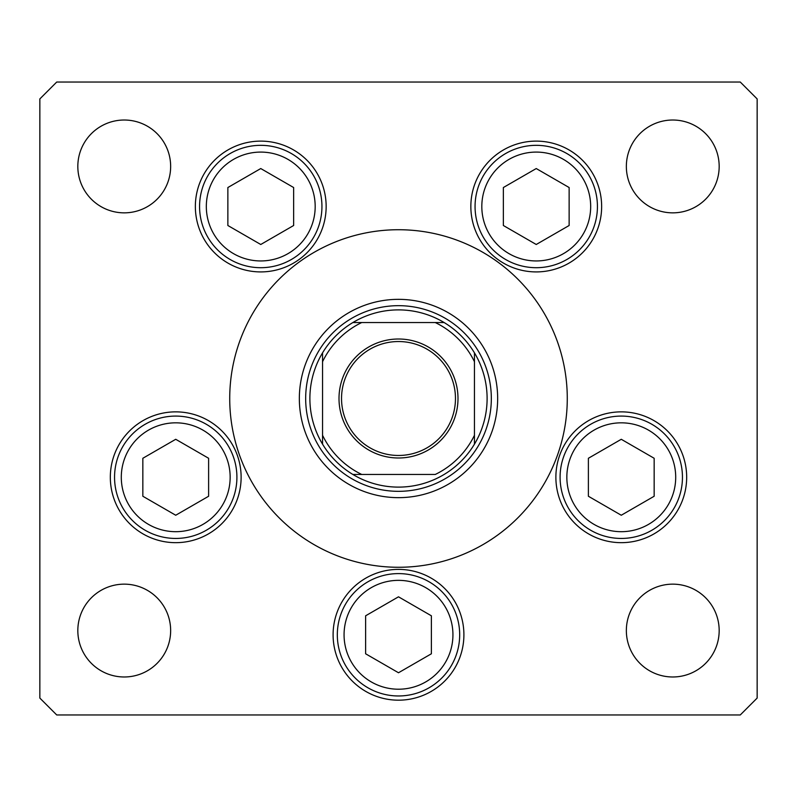 <?xml version="1.0" encoding="UTF-8"?>
<svg xmlns="http://www.w3.org/2000/svg" width="797" height="797" viewBox="0 0 797 797"><rect width="100%" height="100%" fill="white"/><g stroke="black" fill="none" stroke-linecap="round" stroke-linejoin="round"><path stroke-width="1.2" d="M299.343 398.5A99.157 99.157 0 0 0 398.5 497.657A99.157 99.157 0 0 0 497.657 398.5A99.157 99.157 0 0 0 398.5 299.343A99.157 99.157 0 0 0 299.343 398.5M567.275 398.5A168.775 168.775 0 0 0 398.5 229.725A168.775 168.775 0 0 0 229.725 398.5A168.775 168.775 0 0 0 398.5 567.275A168.775 168.775 0 0 0 567.275 398.5M195.355 206.513A65.404 65.404 0 0 0 260.758 271.916A65.404 65.404 0 0 0 326.152 206.513A65.404 65.404 0 0 0 260.758 141.119A65.404 65.404 0 0 0 195.355 206.513M470.848 206.513A65.404 65.404 0 0 0 536.242 271.916A65.404 65.404 0 0 0 601.645 206.513A65.404 65.404 0 0 0 536.242 141.119A65.404 65.404 0 0 0 470.848 206.513M555.878 477.264A65.404 65.404 0 0 0 621.271 542.667A65.404 65.404 0 0 0 686.675 477.264A65.404 65.404 0 0 0 621.271 411.86A65.404 65.404 0 0 0 555.878 477.264M333.096 634.791A65.404 65.404 0 0 0 398.5 700.184A65.404 65.404 0 0 0 463.904 634.791A65.404 65.404 0 0 0 398.5 569.387A65.404 65.404 0 0 0 333.096 634.791M110.325 477.264A65.404 65.404 0 0 0 175.729 542.667A65.404 65.404 0 0 0 241.122 477.264A65.404 65.404 0 0 0 175.729 411.86A65.404 65.404 0 0 0 110.325 477.264M719.173 630.566A46.415 46.415 0 0 1 672.758 676.982A46.415 46.415 0 0 1 626.352 630.566A46.415 46.415 0 0 1 672.758 584.151A46.415 46.415 0 0 1 719.173 630.566M170.648 166.434A46.415 46.415 0 0 1 124.242 212.849A46.415 46.415 0 0 1 77.827 166.434A46.415 46.415 0 0 1 124.242 120.018A46.415 46.415 0 0 1 170.648 166.434M626.352 166.434A46.415 46.415 0 0 0 672.758 212.849A46.415 46.415 0 0 0 719.173 166.434A46.415 46.415 0 0 0 672.758 120.018A46.415 46.415 0 0 0 626.352 166.434M77.827 630.566A46.415 46.415 0 0 0 124.242 676.982A46.415 46.415 0 0 0 170.648 630.566A46.415 46.415 0 0 0 124.242 584.151A46.415 46.415 0 0 0 77.827 630.566M39.85 98.918L39.85 698.082L56.726 714.959L740.274 714.959L757.15 698.082L757.15 98.918L740.274 82.041L56.726 82.041L39.85 98.918M114.549 477.264A61.18 61.18 0 0 1 175.729 416.084A61.18 61.18 0 0 1 236.908 477.264A61.18 61.18 0 0 1 175.729 538.443A61.18 61.18 0 0 1 114.549 477.264A61.18 61.18 0 0 0 175.729 538.443A61.18 61.18 0 0 0 236.908 477.264M175.729 439.286L142.842 458.275L142.842 496.252L175.729 515.241L208.615 496.252L208.615 458.275L175.729 439.286M560.092 477.264A61.18 61.18 0 0 1 621.271 416.084A61.18 61.18 0 0 1 682.451 477.264A61.18 61.18 0 0 1 621.271 538.443A61.18 61.18 0 0 1 560.092 477.264A61.18 61.18 0 0 0 621.271 538.443A61.18 61.18 0 0 0 682.451 477.264M621.271 439.286L588.385 458.275L588.385 496.252L621.271 515.241L654.158 496.252L654.158 458.275L621.271 439.286M337.32 634.791A61.18 61.18 0 0 1 398.5 573.601A61.18 61.18 0 0 1 459.68 634.791A61.18 61.18 0 0 1 398.5 695.97A61.18 61.18 0 0 1 337.32 634.791A61.18 61.18 0 0 0 398.5 695.97A61.18 61.18 0 0 0 459.68 634.791M398.5 596.814L365.614 615.802L365.614 653.779L398.5 672.758L431.386 653.779L431.386 615.802L398.5 596.814M475.062 206.513A61.18 61.18 0 0 1 536.242 145.333A61.18 61.18 0 0 1 597.431 206.513A61.18 61.18 0 0 1 536.242 267.702A61.18 61.18 0 0 1 475.062 206.513A61.18 61.18 0 0 0 536.242 267.702A61.18 61.18 0 0 0 597.431 206.513M536.242 168.546L503.355 187.534L503.355 225.501L536.242 244.49L569.138 225.501L569.138 187.534L536.242 168.546M199.569 206.513A61.18 61.18 0 0 1 260.758 145.333A61.18 61.18 0 0 1 321.938 206.513A61.18 61.18 0 0 1 260.758 267.702A61.18 61.18 0 0 1 199.569 206.513A61.18 61.18 0 0 0 260.758 267.702A61.18 61.18 0 0 0 321.938 206.513M260.758 168.546L227.862 187.534L227.862 225.501L260.758 244.49L293.645 225.501L293.645 187.534L260.758 168.546M457.996 398.5A59.496 59.496 0 0 1 398.5 457.996A59.496 59.496 0 0 1 339.004 398.5A59.496 59.496 0 0 1 398.5 339.004A59.496 59.496 0 0 1 457.996 398.5M341.534 398.5A56.966 56.966 0 0 0 398.5 455.466A56.966 56.966 0 0 0 455.466 398.5A56.966 56.966 0 0 0 398.5 341.534A56.966 56.966 0 0 0 341.534 398.5M487.106 398.5A88.606 88.606 0 0 0 474.454 352.862L474.454 361.718L474.454 352.862A88.606 88.606 0 0 0 352.862 322.546L361.718 322.546L352.862 322.546A88.606 88.606 0 0 0 322.546 444.138L322.546 435.282L322.546 444.138A88.606 88.606 0 0 0 352.862 474.454L435.282 474.454A84.392 84.392 0 0 0 474.454 435.282L474.454 361.718A84.392 84.392 0 0 0 435.282 322.546L361.718 322.546A84.392 84.392 0 0 0 322.546 361.718L322.546 435.282A84.392 84.392 0 0 0 361.718 474.454L352.862 474.454A88.606 88.606 0 0 0 474.454 444.138L474.454 435.282L474.454 444.138A88.606 88.606 0 0 0 487.106 398.5M305.669 398.5A92.831 92.831 0 0 1 398.5 305.669A92.831 92.831 0 0 1 491.331 398.5A92.831 92.831 0 0 1 398.5 491.331A92.831 92.831 0 0 1 305.669 398.5M322.546 352.862L322.546 361.718L322.546 352.862A88.606 88.606 0 0 1 352.862 322.546M444.138 322.546L435.282 322.546L444.138 322.546A88.606 88.606 0 0 1 474.454 352.862M230.154 477.264A54.435 54.435 0 0 0 175.729 422.828A54.435 54.435 0 0 0 121.293 477.264A54.435 54.435 0 0 0 175.729 531.689A54.435 54.435 0 0 0 230.154 477.264M675.707 477.264A54.435 54.435 0 0 0 621.271 422.828A54.435 54.435 0 0 0 566.846 477.264A54.435 54.435 0 0 0 621.271 531.689A54.435 54.435 0 0 0 675.707 477.264M452.935 634.791A54.435 54.435 0 0 0 398.5 580.355A54.435 54.435 0 0 0 344.065 634.791A54.435 54.435 0 0 0 398.5 689.216A54.435 54.435 0 0 0 452.935 634.791M590.677 206.513A54.435 54.435 0 0 0 536.242 152.088A54.435 54.435 0 0 0 481.816 206.513A54.435 54.435 0 0 0 536.242 260.948A54.435 54.435 0 0 0 590.677 206.513M315.184 206.513A54.435 54.435 0 0 0 260.758 152.088A54.435 54.435 0 0 0 206.323 206.513A54.435 54.435 0 0 0 260.758 260.948A54.435 54.435 0 0 0 315.184 206.513M474.454 444.138A88.606 88.606 0 0 1 444.138 474.454M352.862 474.454A88.606 88.606 0 0 1 322.546 444.138"/></g></svg>
